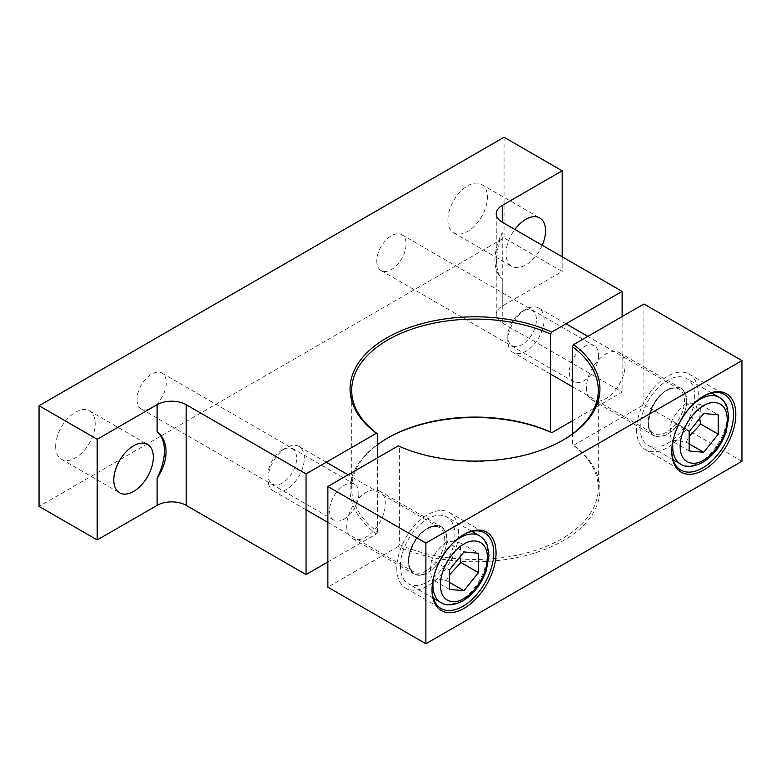 <?xml version="1.0" encoding="UTF-8"?>
<svg xmlns="http://www.w3.org/2000/svg" width="781" height="781" viewBox="0 0 781 781"><rect width="100%" height="100%" fill="white"/><g stroke="black" fill="none" stroke-linecap="round" stroke-linejoin="round"><path stroke-width="0.59" stroke-dasharray="3.9 2.93" d="M358.86 493.748A20.716 11.959 -60 0 1 349.82 514.591A20.716 11.959 -60 0 1 333.848 520.146A20.716 11.959 -60 0 1 329.562 510.657A20.716 11.959 -60 0 1 338.603 489.814A20.716 11.959 -60 0 1 354.564 484.269A20.716 11.959 -60 0 1 358.86 493.748M137.017 399.501A20.716 11.959 120 0 0 141.312 408.98A20.716 11.959 120 0 0 157.274 403.435A20.716 11.959 120 0 0 166.314 382.583A20.716 11.959 120 0 0 162.028 373.103A20.716 11.959 120 0 0 146.067 378.648A20.716 11.959 120 0 0 137.017 399.501M55.676 446.459A27.95 16.137 120 0 0 61.465 459.257A27.95 16.137 120 0 0 83.001 451.769A27.95 16.137 120 0 0 95.204 423.644A27.95 16.137 120 0 0 89.415 410.845A27.95 16.137 120 0 0 67.869 418.333A27.95 16.137 120 0 0 55.676 446.459M598.627 355.316A20.716 11.959 -60 0 1 589.587 376.169A20.716 11.959 -60 0 1 573.625 381.714A20.716 11.959 -60 0 1 569.329 372.234A20.716 11.959 -60 0 1 578.37 351.382A20.716 11.959 -60 0 1 594.341 345.837A20.716 11.959 -60 0 1 598.627 355.316M376.793 261.069A20.716 11.959 120 0 0 381.079 270.548A20.716 11.959 120 0 0 397.041 265.003A20.716 11.959 120 0 0 406.081 244.15A20.716 11.959 120 0 0 401.795 234.671A20.716 11.959 120 0 0 385.834 240.226A20.716 11.959 120 0 0 376.793 261.069M542.258 245.283A27.95 16.137 -60 0 1 511.819 266.36A27.95 16.137 -60 0 1 506.029 253.571A27.95 16.137 -60 0 1 514.855 229.468M447.904 220.008A27.95 16.137 120 0 0 453.693 232.806A27.95 16.137 120 0 0 475.229 225.319A27.95 16.137 120 0 0 487.432 197.193A27.95 16.137 120 0 0 481.643 184.394A27.95 16.137 120 0 0 460.107 191.882A27.95 16.137 120 0 0 447.904 220.008M327.864 561.978L376.422 533.95A124.95 72.135 180 0 1 386.644 438.61A124.95 72.135 180 0 1 387.23 438.278M572.395 420.803L622.135 392.082L502.251 322.865A20.55 11.861 180 0 1 496.238 314.479A20.55 11.861 180 0 1 502.251 306.084L562.183 271.485L504.057 237.932L39.05 506.4M376.422 533.95L377.594 531.929A123.3 71.188 180 0 1 351.694 488.281A123.3 71.188 180 0 1 377.594 444.623M377.594 531.929L377.594 457.764M504.057 137.251L504.057 237.932M562.183 256.793L562.183 271.485M502.251 322.865L502.251 232.699A43.648 25.197 120 0 0 502.251 278.797L502.251 306.084M502.251 232.699C494.763 252.302 494.744 272.92 502.251 278.797M622.135 316.578L622.135 392.082M446.947 539.232A27.296 15.757 -60 0 1 435.037 566.703A27.296 15.757 -60 0 1 414.008 574.015A27.296 15.757 -60 0 1 408.356 561.519A27.296 15.757 -60 0 1 420.266 534.058A27.296 15.757 -60 0 1 441.294 526.745A27.296 15.757 -60 0 1 446.947 539.232M346.705 525.925A27.296 15.757 120 0 0 352.358 538.421A27.296 15.757 120 0 0 373.396 531.109A27.296 15.757 120 0 0 385.306 503.647A27.296 15.757 120 0 0 379.654 491.151A27.296 15.757 120 0 0 358.625 498.463A27.296 15.757 120 0 0 346.705 525.925M686.714 400.809A27.296 15.757 -60 0 1 674.804 428.271A27.296 15.757 -60 0 1 653.775 435.583A27.296 15.757 -60 0 1 648.123 423.087A27.296 15.757 -60 0 1 660.033 395.625A27.296 15.757 -60 0 1 681.061 388.313A27.296 15.757 -60 0 1 686.714 400.809M586.482 387.503A27.296 15.757 120 0 0 592.135 399.999A27.296 15.757 120 0 0 613.163 392.687A27.296 15.757 120 0 0 625.073 365.215A27.296 15.757 120 0 0 619.421 352.729A27.296 15.757 120 0 0 598.392 360.031A27.296 15.757 120 0 0 586.482 387.503M463.445 534.751A43.648 25.197 120 0 0 462.869 535.073L464.031 534.399L462.869 535.073A43.648 25.197 120 0 0 432.01 588.532A43.648 25.197 120 0 0 432.01 589.196M703.222 396.318A43.648 25.197 120 0 0 702.646 396.641L703.808 395.977L702.646 396.641A43.648 25.197 120 0 0 671.777 450.1A43.648 25.197 120 0 0 671.787 450.764M396.787 568.197A43.648 25.197 120 0 0 405.827 588.181A43.648 25.197 120 0 0 439.459 576.485A43.648 25.197 120 0 0 458.515 532.554A43.648 25.197 120 0 0 449.475 512.58A43.648 25.197 120 0 0 415.834 524.266A43.648 25.197 120 0 0 396.787 568.197M636.554 429.765A43.648 25.197 120 0 0 645.594 449.749A43.648 25.197 120 0 0 679.226 438.053A43.648 25.197 120 0 0 698.282 394.132A43.648 25.197 120 0 0 689.242 374.148A43.648 25.197 120 0 0 655.61 385.843A43.648 25.197 120 0 0 636.554 429.765M562.759 440.289A123.3 71.188 180 0 1 562.183 440.621A123.3 71.188 180 0 1 399.384 446.517L399.384 544.513A123.3 71.188 0 0 0 529.225 552.216A123.3 71.188 0 0 0 598.295 488.281A123.3 71.188 0 0 0 572.395 444.623L572.395 433.933M399.384 544.513L398.212 546.534A124.95 72.135 0 0 0 563.345 540.628A124.95 72.135 0 0 0 573.566 445.297L572.395 444.623M398.212 445.853L399.384 446.517M398.212 546.534L327.864 587.146M643.925 303.994L643.925 404.675L573.566 445.297M741.95 461.268L643.925 404.675M667.423 389.797C657.797 394.473 647.478 412.348 648.24 423.019C649.441 435.7 655.835 439.391 667.423 434.099C677.039 429.423 687.358 411.548 686.597 400.878C685.396 388.196 679.001 384.506 667.423 389.797M544.084 319.8A25.646 14.81 120 0 0 538.773 308.056A25.646 14.81 120 0 0 526.082 309.247A25.646 14.81 120 0 0 525.945 309.325A25.646 14.81 120 0 0 507.806 340.741A25.646 14.81 120 0 0 507.816 340.897A25.646 14.81 120 0 0 513.127 352.485A25.646 14.81 120 0 0 525.945 351.206A25.646 14.81 120 0 0 544.084 319.8M522.108 311.512A20.257 11.695 120 0 0 507.787 336.445A20.257 11.695 120 0 0 522.108 344.587A20.257 11.695 120 0 0 536.43 319.849A20.257 11.695 120 0 0 522.216 311.453A20.257 11.695 120 0 0 522.108 311.512M640.156 427.685A38.552 22.258 -60 0 1 656.987 388.889A38.552 22.258 -60 0 1 686.694 378.56A38.552 22.258 -60 0 1 694.68 396.211A38.552 22.258 -60 0 1 677.849 435.007A38.552 22.258 -60 0 1 648.142 445.336A38.552 22.258 -60 0 1 640.156 427.685M699.688 418.489L700.664 404.675C694.133 403.26 689.291 402.83 686.138 403.377L703.691 413.51M689.154 450.969L671.601 440.835C674.735 440.279 679.577 440.709 686.138 442.134L689.154 436.501M686.138 442.134L689.154 443.872M700.664 404.675L718.217 414.809M686.138 403.377C679.597 408.404 674.755 414.428 671.601 421.457L689.154 431.59M671.601 421.457C669.903 426.914 669.903 433.377 671.601 440.835M427.646 528.229C418.03 532.906 407.711 550.781 408.473 561.451C409.674 574.133 416.068 577.823 427.646 572.522C437.272 567.846 447.591 549.97 446.83 539.3C445.629 526.628 439.234 522.928 427.646 528.229M304.317 458.232A25.646 14.81 120 0 0 298.996 446.488A25.646 14.81 120 0 0 286.315 447.679A25.646 14.81 120 0 0 286.178 447.757A25.646 14.81 120 0 0 268.039 479.173A25.646 14.81 120 0 0 268.039 479.329A25.646 14.81 120 0 0 273.35 490.907A25.646 14.81 120 0 0 286.178 489.638A25.646 14.81 120 0 0 304.317 458.232M282.331 449.944A20.257 11.695 120 0 0 268.01 474.877A20.257 11.695 120 0 0 282.331 483.019A20.257 11.695 120 0 0 296.653 458.271A20.257 11.695 120 0 0 282.439 449.885A20.257 11.695 120 0 0 282.331 449.944M400.389 566.118A38.552 22.258 -60 0 1 417.22 527.321A38.552 22.258 -60 0 1 446.927 516.993A38.552 22.258 -60 0 1 454.913 534.634A38.552 22.258 -60 0 1 438.082 573.439A38.552 22.258 -60 0 1 408.375 583.768A38.552 22.258 -60 0 1 400.389 566.118M459.921 556.912L460.897 543.107C454.366 541.692 449.514 541.262 446.371 541.809L463.924 551.942M449.387 589.391L431.834 579.258C434.958 578.711 439.81 579.141 446.371 580.556L449.387 574.933M446.371 580.556L449.387 582.304M460.897 543.107L478.45 553.241M446.371 541.809C439.83 546.837 434.988 552.86 431.834 559.889L449.387 570.023M431.834 559.889C430.126 565.346 430.126 571.799 431.834 579.258M666.369 432.284A25.646 14.81 -60 0 1 653.551 433.553A25.646 14.81 -60 0 1 648.24 421.818A25.646 14.81 -60 0 1 666.369 390.402A25.646 14.81 -60 0 1 679.197 389.133A25.646 14.81 -60 0 1 684.507 400.878A25.646 14.81 -60 0 1 666.369 432.284M719.242 397.353A38.552 22.258 -60 0 1 727.228 415.004A38.552 22.258 -60 0 1 699.971 462.215A38.552 22.258 -60 0 1 680.69 464.129M673.505 438.483A38.552 22.258 -60 0 1 693.44 403.943M426.602 570.716A25.646 14.81 -60 0 1 413.784 571.985A25.646 14.81 -60 0 1 408.473 560.241A25.646 14.81 -60 0 1 426.602 528.835A25.646 14.81 -60 0 1 439.43 527.565A25.646 14.81 -60 0 1 444.74 539.3A25.646 14.81 -60 0 1 426.602 570.716M479.475 535.786A38.552 22.258 -60 0 1 487.461 553.426A38.552 22.258 -60 0 1 460.204 600.648A38.552 22.258 -60 0 1 440.923 602.561M433.728 576.915A38.552 22.258 -60 0 1 453.673 542.375M141.312 408.98L333.848 520.146M61.465 459.257L119.591 492.821M381.079 270.548L573.625 381.714M453.693 232.806L511.819 266.36M387.806 437.936L386.644 438.61M496.238 314.479L496.238 213.799M351.694 488.281L351.694 390.285M162.028 373.103L354.564 484.269M89.415 410.845L147.541 444.409M401.795 234.671L594.341 345.837M481.643 184.394L539.769 217.958M352.358 538.421L414.008 574.015M592.135 399.999L653.775 435.583M405.827 588.181L441.05 608.516M645.594 449.749L680.817 470.084M598.295 488.281L598.295 390.285M562.183 440.621L563.345 439.947M379.654 491.151L441.294 526.745M619.421 352.729L681.061 388.313M432.01 588.532L432.01 589.88M671.777 450.1L671.777 451.447M449.475 512.58L484.698 532.915M689.242 374.148L724.465 394.483M572.395 386.702L653.551 433.553C642.763 429.54 651.217 398.378 667.111 390.48C672.09 387.776 676.121 387.337 679.197 389.133L587.829 336.386M566.03 323.803L538.773 308.056M507.787 336.445L507.816 340.897M711.686 392.989L686.694 378.56M550.595 374.119L513.127 352.485M522.216 311.453L526.082 309.247M673.134 459.765L648.142 445.336M327.864 522.382L413.784 571.985C402.996 567.963 411.45 536.811 427.344 528.903C432.323 526.209 436.345 525.759 439.43 527.565L348.062 474.809M326.263 462.225L298.996 446.488M268.01 474.877L268.039 479.329M471.919 531.422L446.927 516.993M306.054 509.788L273.35 490.907M282.439 449.885L286.315 447.679M433.367 598.197L408.375 583.768"/><path stroke-width="1.17" d="M153.33 457.197A27.95 16.137 -60 0 1 141.127 485.333A27.95 16.137 -60 0 1 119.591 492.821A27.95 16.137 -60 0 1 113.801 480.022A27.95 16.137 -60 0 1 125.995 451.896A27.95 16.137 -60 0 1 147.541 444.409A27.95 16.137 -60 0 1 153.33 457.197M514.855 229.468A27.95 16.137 -60 0 1 539.769 217.958A27.95 16.137 -60 0 1 545.558 230.746A27.95 16.137 -60 0 1 542.258 245.283M157.108 505.356L157.108 478.07C168.999 461.015 169.047 440.406 157.108 431.971L157.108 404.685L97.176 439.283L39.05 405.72L39.05 506.4L97.176 539.954L157.108 505.356A20.55 11.861 180 0 1 186.171 505.356L306.054 574.572L327.864 561.978M387.23 438.278A124.95 72.135 180 0 1 551.767 432.713L572.395 420.803M377.594 444.623A123.3 71.188 180 0 1 387.806 437.936A123.3 71.188 180 0 1 550.595 432.039L551.767 432.713M377.594 457.764L377.594 433.933L376.422 433.27L306.054 473.901L306.054 574.572M306.054 473.901L186.171 404.685L186.171 505.356M157.108 404.685A20.55 11.861 180 0 1 186.171 404.685M157.108 478.07A43.648 25.197 120 0 0 157.108 431.971M97.176 439.283L97.176 539.954M39.05 405.72L504.057 137.251L562.183 170.814L562.183 256.793M562.183 170.814L502.251 205.413L502.251 222.194A20.55 11.861 180 0 1 496.238 213.799A20.55 11.861 180 0 1 502.251 205.413M502.251 222.194L622.135 291.401L622.135 316.578M622.135 291.401L551.767 332.032L550.595 334.053L550.595 432.039M377.594 433.933A123.3 71.188 180 0 1 351.694 390.285A123.3 71.188 180 0 1 420.764 326.351A123.3 71.188 180 0 1 550.595 334.053M376.422 433.27A124.95 72.135 180 0 1 386.644 337.939A124.95 72.135 180 0 1 551.767 332.032M432.01 589.196A43.648 25.197 120 0 0 441.05 608.516A43.648 25.197 120 0 0 462.869 606.349A43.648 25.197 120 0 0 493.738 552.889A43.648 25.197 120 0 0 484.698 532.915A43.648 25.197 120 0 0 463.445 534.751M464.031 534.399L464.041 534.399A45.298 26.154 -60 0 1 496.062 552.889A45.298 26.154 -60 0 1 464.041 608.37A45.298 26.154 -60 0 1 432.01 589.88A45.298 26.154 -60 0 1 464.031 534.399A45.298 26.154 -60 0 1 464.041 534.399M671.787 450.764A43.648 25.197 120 0 0 680.817 470.084A43.648 25.197 120 0 0 702.646 467.926A43.648 25.197 120 0 0 733.505 414.467A43.648 25.197 120 0 0 724.465 394.483A43.648 25.197 120 0 0 703.222 396.318M703.808 395.977L703.808 395.977A45.298 26.154 -60 0 1 735.829 414.467A45.298 26.154 -60 0 1 703.808 469.937A45.298 26.154 -60 0 1 671.777 451.447A45.298 26.154 -60 0 1 703.808 395.977L703.808 395.977M572.395 433.933L572.395 346.637A123.3 71.188 180 0 1 598.295 390.285A123.3 71.188 180 0 1 562.759 440.289M425.889 643.749L327.864 587.146L327.864 486.475L398.212 445.853A124.95 72.135 180 0 0 563.345 439.947A124.95 72.135 180 0 0 573.566 344.616L643.925 303.994L741.95 360.597L741.95 461.268L425.889 643.749L425.889 543.068L741.95 360.597M572.395 346.637L573.566 344.616M327.864 486.475L425.889 543.068M689.154 436.501L700.664 424.054L699.688 418.489M718.217 434.187L703.691 452.267L689.154 450.969L689.154 431.59L703.691 413.51L718.217 414.809L718.217 434.187L700.664 424.054M689.154 443.872L703.691 452.267M449.387 574.933L460.897 562.486L459.921 556.912M478.45 572.619L463.924 590.69L449.387 589.391L449.387 570.023L463.924 551.942L478.45 553.241L478.45 572.619L460.897 562.486M449.387 582.304L463.924 590.69M693.44 403.943A38.552 22.258 -60 0 1 699.971 399.267A38.552 22.258 -60 0 1 719.242 397.353C725.442 401.434 726.799 406.257 727.17 407.233L728.771 417.093L726.018 432.41C721.078 445.824 713.268 455.85 702.597 462.479C693.216 467.116 685.913 467.673 680.69 464.129A38.552 22.258 -60 0 1 672.705 446.478A38.552 22.258 -60 0 1 673.505 438.483M703.691 405.71C710.573 400.633 726.906 399.364 727.228 419.299C726.906 439.605 710.573 457.188 703.691 460.068C696.798 465.144 680.466 466.413 680.144 446.478C680.466 426.172 696.798 408.59 703.691 405.71M453.673 542.375A38.552 22.258 -60 0 1 460.204 537.689A38.552 22.258 -60 0 1 479.475 535.786C485.675 539.856 487.032 544.689 487.403 545.665L489.004 555.525L486.241 570.843C481.311 584.256 473.501 594.273 462.83 600.911C453.449 605.548 446.146 606.095 440.923 602.561A38.552 22.258 -60 0 1 432.938 584.91A38.552 22.258 -60 0 1 433.728 576.915M463.924 544.132C470.806 539.066 487.139 537.797 487.461 557.722C487.139 578.028 470.806 595.62 463.924 598.5C457.031 603.567 440.699 604.845 440.377 584.91C440.699 564.604 457.031 547.022 463.924 544.132M587.829 336.386L566.03 323.803M719.242 397.353L711.686 392.989M572.395 386.702L550.595 374.119M680.69 464.129L673.134 459.765M348.062 474.809L326.263 462.225M479.475 535.786L471.919 531.422M327.864 522.382L306.054 509.788M440.923 602.561L433.367 598.197"/></g></svg>
